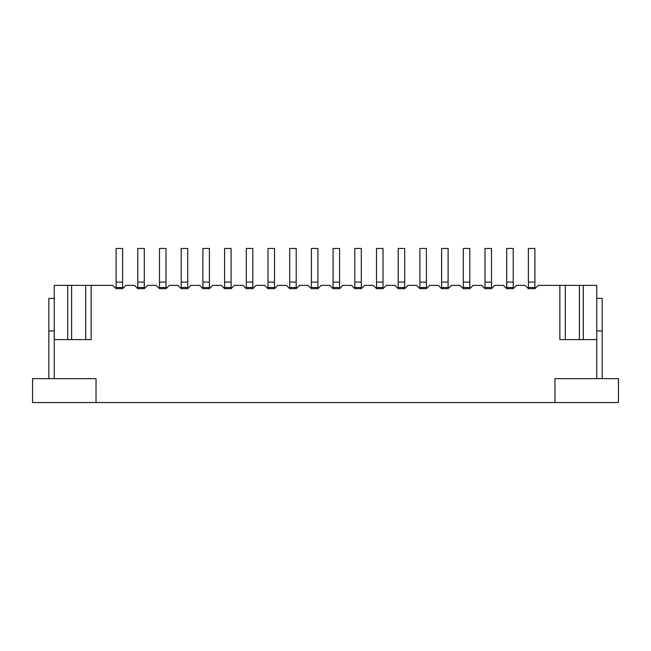 <?xml version="1.0" encoding="UTF-8"?>
<svg xmlns="http://www.w3.org/2000/svg" width="651" height="651" viewBox="0 0 651 651"><rect width="100%" height="100%" fill="white"/><g stroke="black" fill="none" stroke-linecap="round" stroke-linejoin="round"><path stroke-width="0.98" d="M525.097 285.358L516.503 285.358L513.208 288.653L506.698 288.653L503.394 285.358L494.809 285.358L491.505 288.653L484.995 288.653L481.691 285.358L473.106 285.358L469.802 288.653L463.292 288.653L459.997 285.358L451.403 285.358L448.108 288.653L441.598 288.653L438.294 285.358L429.709 285.358L426.405 288.653L419.895 288.653L416.591 285.358L408.006 285.358L404.702 288.653L398.192 288.653L394.897 285.358L386.303 285.358L383.008 288.653L376.498 288.653L373.194 285.358L364.609 285.358L361.305 288.653L354.795 288.653L351.491 285.358L342.906 285.358L339.602 288.653L333.092 288.653L329.797 285.358L321.203 285.358L317.908 288.653L311.398 288.653L308.094 285.358L299.509 285.358L296.205 288.653L289.695 288.653L286.391 285.358L277.806 285.358L274.502 288.653L267.992 288.653L264.697 285.358L256.103 285.358L252.808 288.653L246.298 288.653L242.994 285.358L234.409 285.358L231.105 288.653L224.595 288.653L221.291 285.358L212.706 285.358L209.402 288.653L202.892 288.653L199.597 285.358L191.003 285.358L187.708 288.653L181.198 288.653L177.894 285.358L169.309 285.358L166.005 288.653L159.495 288.653L156.191 285.358L147.606 285.358L144.302 288.653L137.792 288.653L134.497 285.358L125.903 285.358L122.608 288.653L116.098 288.653L112.794 285.358L85.712 285.358L85.712 339.602L91.14 339.602L91.14 285.358L91.14 339.602L54.253 339.602L54.253 378.662L96.022 378.662L96.022 402.538L618.45 402.538L618.45 378.662L554.977 378.662L554.977 402.538L554.977 378.662L596.747 378.662L596.747 339.602L559.86 339.602L559.86 285.358L538.206 285.358L534.902 288.653L528.392 288.653L525.097 285.358M596.747 339.602L596.747 285.358L559.86 285.358L559.86 339.602L565.288 339.602L565.288 285.358M54.253 339.602L54.253 285.358L85.712 285.358M67.704 339.602L67.704 285.358M71.61 285.358L71.61 339.602M579.39 339.602L579.39 285.358M583.296 285.358L583.296 339.602M116.098 288.653L116.098 248.462L122.608 248.462L122.608 282.103L116.098 282.103M122.608 288.653L122.608 287.522L116.098 287.522M122.608 287.522L122.608 282.103M137.792 288.653L137.792 248.462L144.302 248.462L144.302 282.103L137.792 282.103M144.302 288.653L144.302 287.522L137.792 287.522M144.302 287.522L144.302 282.103M159.495 288.653L159.495 248.462L166.005 248.462L166.005 282.103L159.495 282.103M166.005 288.653L166.005 287.522L159.495 287.522M166.005 287.522L166.005 282.103M181.198 288.653L181.198 248.462L187.708 248.462L187.708 282.103L181.198 282.103M187.708 288.653L187.708 287.522L181.198 287.522M187.708 287.522L187.708 282.103M596.772 285.358L596.772 298.378L602.175 298.378L602.175 378.662M96.022 378.662L32.55 378.662L32.55 402.538L96.022 402.538L96.022 378.662M54.253 330.928L48.825 330.928L48.825 378.662M48.825 330.928L48.825 298.378L54.253 298.378M602.175 330.928L596.747 330.928M202.892 288.653L202.892 248.462L209.402 248.462L209.402 282.103L202.892 282.103M209.402 288.653L209.402 287.522L202.892 287.522M209.402 287.522L209.402 282.103M224.595 288.653L224.595 248.462L231.105 248.462L231.105 282.103L224.595 282.103M231.105 288.653L231.105 287.522L224.595 287.522M231.105 287.522L231.105 282.103M246.298 288.653L246.298 248.462L252.808 248.462L252.808 282.103L246.298 282.103M252.808 288.653L252.808 287.522L246.298 287.522M252.808 287.522L252.808 282.103M267.992 288.653L267.992 248.462L274.502 248.462L274.502 282.103L267.992 282.103M274.502 288.653L274.502 287.522L267.992 287.522M274.502 287.522L274.502 282.103M289.695 288.653L289.695 248.462L296.205 248.462L296.205 282.103L289.695 282.103M296.205 288.653L296.205 287.522L289.695 287.522M296.205 287.522L296.205 282.103M311.398 288.653L311.398 248.462L317.908 248.462L317.908 282.103L311.398 282.103M317.908 288.653L317.908 287.522L311.398 287.522M317.908 287.522L317.908 282.103M333.092 288.653L333.092 248.462L339.602 248.462L339.602 282.103L333.092 282.103M339.602 288.653L339.602 287.522L333.092 287.522M339.602 287.522L339.602 282.103M354.795 288.653L354.795 248.462L361.305 248.462L361.305 282.103L354.795 282.103M361.305 288.653L361.305 287.522L354.795 287.522M361.305 287.522L361.305 282.103M376.498 288.653L376.498 248.462L383.008 248.462L383.008 282.103L376.498 282.103M383.008 288.653L383.008 287.522L376.498 287.522M383.008 287.522L383.008 282.103M398.192 288.653L398.192 248.462L404.702 248.462L404.702 282.103L398.192 282.103M404.702 288.653L404.702 287.522L398.192 287.522M404.702 287.522L404.702 282.103M419.895 288.653L419.895 248.462L426.405 248.462L426.405 282.103L419.895 282.103M426.405 288.653L426.405 287.522L419.895 287.522M426.405 287.522L426.405 282.103M441.598 288.653L441.598 248.462L448.108 248.462L448.108 282.103L441.598 282.103M448.108 288.653L448.108 287.522L441.598 287.522M448.108 287.522L448.108 282.103M463.292 288.653L463.292 248.462L469.802 248.462L469.802 282.103L463.292 282.103M469.802 288.653L469.802 287.522L463.292 287.522M469.802 287.522L469.802 282.103M484.995 288.653L484.995 248.462L491.505 248.462L491.505 282.103L484.995 282.103M491.505 288.653L491.505 287.522L484.995 287.522M491.505 287.522L491.505 282.103M506.698 288.653L506.698 248.462L513.208 248.462L513.208 282.103L506.698 282.103M513.208 288.653L513.208 287.522L506.698 287.522M513.208 287.522L513.208 282.103M528.392 288.653L528.392 248.462L534.902 248.462L534.902 282.103L528.392 282.103M534.902 288.653L534.902 287.522L528.392 287.522M534.902 287.522L534.902 282.103"/></g></svg>
